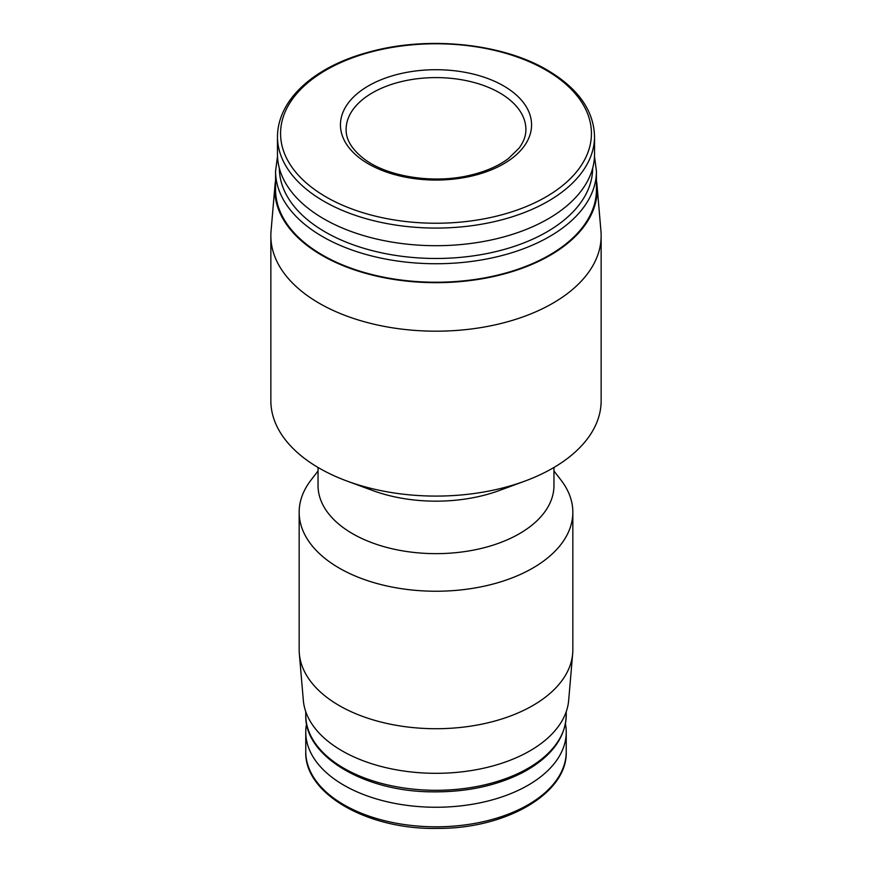 <?xml version="1.0" encoding="UTF-8"?>
<svg xmlns="http://www.w3.org/2000/svg" width="872" height="872" viewBox="0 0 872 872"><rect width="100%" height="100%" fill="white"/><g stroke="black" fill="none" stroke-linecap="round" stroke-linejoin="round"><path stroke-width="1.31" d="M503.569 85.87A95.549 55.165 180 0 1 460.732 178.171A95.549 55.165 180 0 1 343.71 110.602A95.549 55.165 180 0 1 503.569 85.87M594.541 136.533L594.541 154.159A158.541 91.538 180 0 1 436 245.697A158.541 91.538 180 0 1 277.46 154.159L277.46 136.533A158.541 91.538 180 0 0 436 228.072A158.541 91.538 180 0 0 594.541 136.533C593.788 110.428 578.049 88.279 547.322 70.087C501.945 43.175 427.345 35.676 369.085 52.048C317.953 65.52 278.026 97.01 277.46 136.533M596.437 171.108L596.437 189.606A160.437 92.628 180 0 1 436 282.234A160.437 92.628 180 0 1 275.563 189.606L275.563 171.108A160.437 92.628 180 0 0 436 263.736A160.437 92.628 180 0 0 596.437 171.108L594.497 156.437M596.437 180.58A161.189 93.064 180 0 1 596.993 185.006A161.189 93.064 180 0 1 436 282.67A161.189 93.064 180 0 1 275.007 185.006A161.189 93.064 180 0 1 275.563 180.58M596.993 185.006L600.95 231.124A165.146 95.353 180 0 1 601.146 235.843A165.146 95.353 180 0 1 436 331.186A165.146 95.353 180 0 1 270.854 235.843A165.146 95.353 180 0 1 271.05 231.124L275.007 185.006M601.146 235.843L601.146 400.738A165.146 95.353 180 0 1 524.922 481.082A165.146 95.353 180 0 1 347.078 481.082A165.146 95.353 180 0 1 270.854 400.738L270.854 235.843M524.922 481.082L499.514 490.456A117.96 68.103 180 0 1 372.486 490.456L347.078 481.082M553.96 467.468L553.96 485.541A117.96 68.103 180 0 1 436 553.644A117.96 68.103 180 0 1 318.04 485.541L318.04 467.468M553.96 471L560.914 479.982A136.839 79.003 180 0 1 572.839 512.235A136.839 79.003 180 0 1 436 591.238A136.839 79.003 180 0 1 299.161 512.235A136.839 79.003 180 0 1 311.086 479.982L318.04 471M572.839 512.235L572.839 649.716A136.839 79.003 180 0 1 572.675 653.629A136.839 79.003 180 0 1 436 728.72A136.839 79.003 180 0 1 299.325 653.629A136.839 79.003 180 0 1 299.161 649.716L299.161 512.235M572.675 653.629L568.664 700.412A132.816 76.681 180 0 1 436 773.311A132.816 76.681 180 0 1 303.336 700.412L299.325 653.629M565.427 723.716A130.233 75.188 180 0 1 566.233 732.066A130.233 75.188 180 0 1 436 807.254A130.233 75.188 180 0 1 305.767 732.066A130.233 75.188 180 0 1 306.573 723.716M545.905 70.054A155.423 89.729 180 0 1 476.232 220.18A155.423 89.729 180 0 1 285.874 110.275A155.423 89.729 180 0 1 545.905 70.054M592.655 168.242A156.655 90.448 180 0 1 436 258.472A156.655 90.448 180 0 1 279.345 168.242M566.233 711.694L566.233 715.116A130.233 75.188 180 0 1 436 790.304A130.233 75.188 180 0 1 305.767 715.116L305.767 711.694M566.233 732.066L566.233 751.61A130.233 75.188 180 0 1 436 826.809A130.233 75.188 180 0 1 305.767 751.61L305.767 732.066M499.558 92.803A89.892 51.895 180 0 1 525.892 129.503C525.947 135.749 523.636 142.005 518.96 148.295L508.213 158.704C498.37 166.018 485.78 171.501 470.411 175.163C433.7 184.21 387.212 176.765 364.082 158.922C351.928 149.483 345.944 139.673 346.108 129.503A89.892 51.895 180 0 1 401.6 81.554A89.892 51.895 180 0 1 499.558 92.803M277.503 156.437L275.563 171.108M566.233 715.116C565.481 737.985 551.137 757.049 523.189 772.287C496.615 785.934 465.659 792.441 430.31 791.831C362.916 791.002 304.295 755.577 305.767 715.116M566.233 751.61C567.792 792.757 507.112 828.542 438.562 828.389C368.213 830.22 304.066 793.88 305.767 751.61"/></g></svg>
